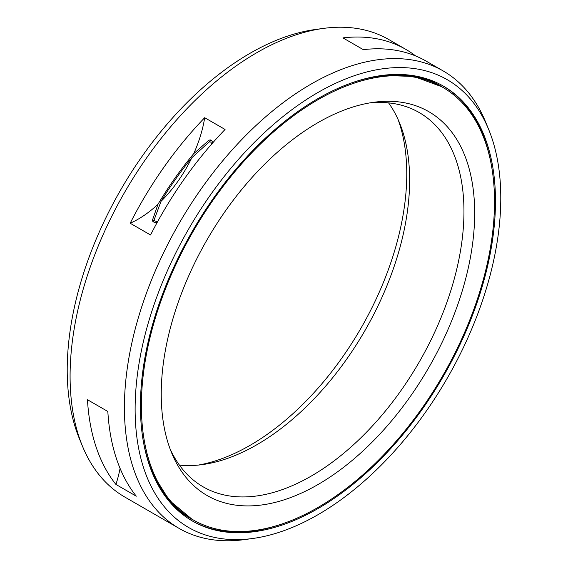 <?xml version="1.0" encoding="UTF-8"?>
<svg xmlns="http://www.w3.org/2000/svg" width="568" height="568" viewBox="0 0 568 568"><rect width="100%" height="100%" fill="white"/><g stroke="black" fill="none" stroke-linecap="round" stroke-linejoin="round"><path stroke-width="0.85" d="M198.267 465.085A221.626 127.956 -60 0 0 250.048 445.355A221.626 127.956 120 0 0 397.962 119.209M156.448 222.308A247.79 143.058 -60 0 1 157.073 221.165C155.007 221.399 154.07 220.86 154.255 219.539L161 201.384A235.89 136.192 -60 0 1 191.828 157.719L208.797 142.291C210.196 141.375 211.133 141.915 211.615 143.917A247.79 143.058 -60 0 1 212.666 142.753M161 201.384A96.035 55.451 120 0 0 191.828 157.719M157.073 221.165L157.975 220.995M442.806 87.358A249.7 144.166 120 0 1 481.075 287.444A249.7 144.166 120 0 1 317.952 507.48A249.7 144.166 -60 0 1 193.106 519.848A249.7 144.166 -60 0 1 154.83 319.763A249.7 144.166 -60 0 1 317.952 99.727A249.7 144.166 120 0 1 442.806 87.358L441.606 86.67A249.7 144.166 120 0 0 349.064 83.83M317.952 484.561A221.626 127.956 -60 0 1 171.557 452.696A221.626 127.956 -60 0 1 317.952 122.645A221.626 127.956 120 0 1 373.872 102.268A221.626 127.956 120 0 1 472.072 247.456A221.626 127.956 120 0 1 317.952 484.561M369.732 102.914A216.081 124.754 120 0 1 419.205 112.549A216.081 124.754 120 0 1 452.327 285.697A216.081 124.754 120 0 1 311.165 476.119A216.081 124.754 -60 0 1 203.124 486.819A216.081 124.754 -60 0 1 170.038 448.791M179.431 465.121A216.081 124.754 -60 0 0 202.314 464.61A216.081 124.754 -60 0 0 256.835 444.751A216.081 124.754 120 0 0 399.574 122.951A216.081 124.754 120 0 0 388.569 102.879M115.922 484.433A264.106 152.48 -60 0 1 87.458 399.716L107.835 411.473A264.106 152.48 -60 0 0 136.292 496.191L115.922 484.433A96.035 55.451 120 0 0 120.082 468.394M157.329 222.166L156.697 222.273C153.694 222.564 152.309 221.769 152.551 219.88L157.975 204.288A237.772 137.278 -60 0 1 193.716 153.665L208.555 140.552C210.565 139.259 211.949 140.055 212.709 142.951M130.178 223.231A264.106 152.48 -60 0 1 204.693 117.704L225.063 129.461A264.106 152.48 -60 0 0 150.548 234.996L130.178 223.231A96.035 55.451 120 0 0 157.975 204.288M193.716 153.665A96.035 55.451 120 0 0 204.693 117.704M252.717 538.485A258.561 149.278 -60 0 1 138.159 369.108A258.561 149.278 -60 0 1 317.952 92.492A258.561 149.278 120 0 1 488.75 129.667A258.561 149.278 120 0 1 317.952 514.715A258.561 149.278 -60 0 1 252.717 538.485L244.531 539.6A264.106 152.48 -60 0 1 179.112 528.403A264.106 152.48 -60 0 1 138.627 316.774A264.106 152.48 -60 0 1 311.165 84.043A264.106 152.48 120 0 1 443.217 70.965L426.234 61.159A264.106 152.48 -60 0 0 363.307 49.65L342.937 37.886A264.106 152.48 -60 0 1 405.864 49.395A264.106 152.48 -60 0 1 415.655 55.962M179.112 528.403L124.782 497.035A264.106 152.48 -60 0 1 82.381 445.986A264.106 152.48 -60 0 1 256.835 52.675A264.106 152.48 120 0 1 323.469 28.4A264.106 152.48 120 0 1 388.888 39.597L405.864 49.395M488.75 129.667L485.619 122.013A264.106 152.48 120 0 0 443.217 70.965M317.952 508.587A251.056 144.946 -60 0 1 192.424 521.026A251.056 144.946 -60 0 1 153.942 319.848A251.056 144.946 -60 0 1 317.952 98.619A251.056 144.946 120 0 1 443.48 86.18A251.056 144.946 120 0 1 481.962 287.358A251.056 144.946 120 0 1 317.952 508.587M323.469 28.4L315.283 29.515A258.561 149.278 120 0 0 250.048 53.285A258.561 149.278 -60 0 0 79.25 438.333L82.381 445.986M208.797 142.291A247.79 143.058 -60 0 1 210.842 140.033M153.083 221.69A247.79 143.058 -60 0 1 154.255 219.539M193.106 519.848L191.913 519.159A249.7 144.166 -60 0 1 143.179 440.434M193.645 520.16A249.814 144.229 -60 0 1 169.846 502.126M443.338 87.671A249.814 144.229 120 0 0 415.819 76.076M491.54 166.083A251.056 144.946 120 0 0 442.884 85.839M285.654 522.688A251.056 144.946 -60 0 1 191.835 520.678M382.52 75.381L413.951 76.481L441.606 86.67M191.913 519.159L169.264 500.301L152.593 473.634"/></g></svg>
